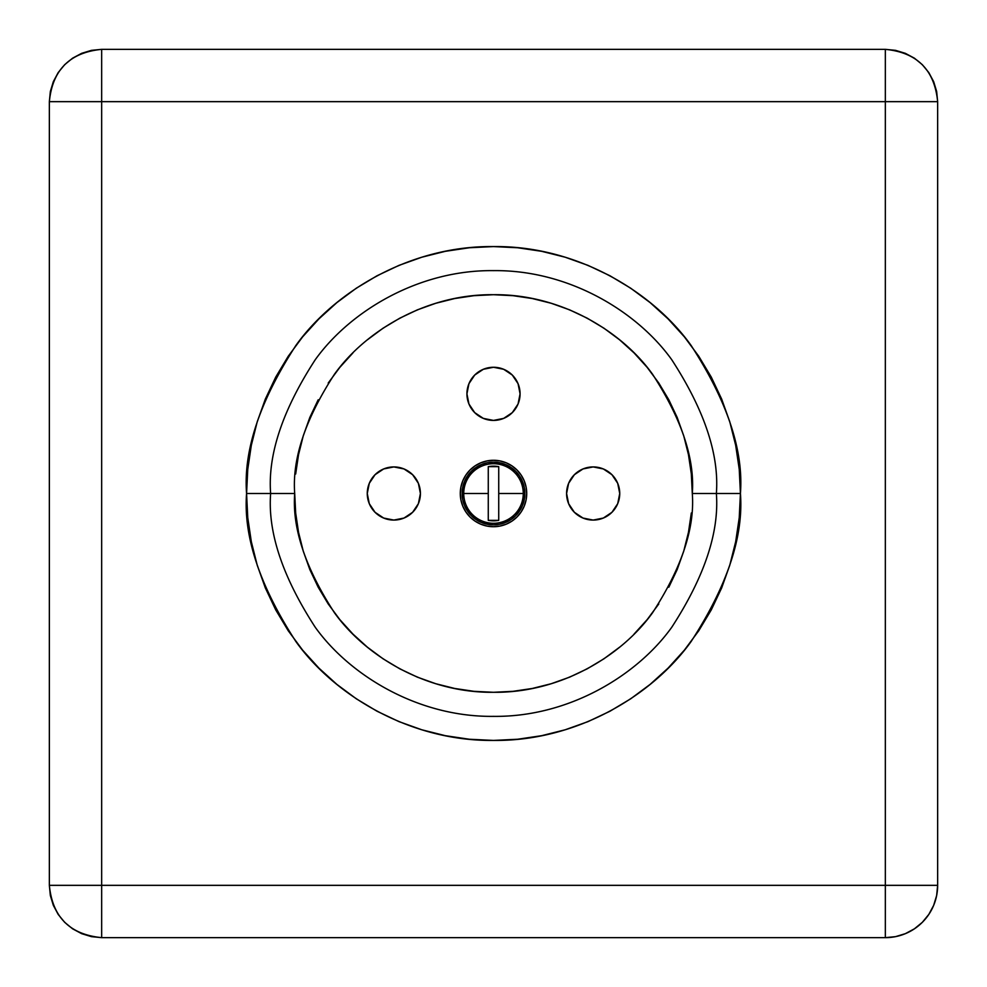 <?xml version="1.0" encoding="UTF-8"?>
<svg xmlns="http://www.w3.org/2000/svg" width="987" height="987" viewBox="0 0 987 987"><rect width="100%" height="100%" fill="white"/><g stroke="black" fill="none" stroke-linecap="round" stroke-linejoin="round"><path stroke-width="1.48" d="M524.887 493.5A31.387 31.387 0 0 0 493.5 462.113A31.387 31.387 0 0 0 462.113 493.5L463.73 493.5A29.77 29.77 0 0 1 493.5 463.73A29.77 29.77 0 0 1 523.27 493.5L524.887 493.5L524.282 487.381L519.594 476.067L515.695 471.305L505.517 464.495L493.5 462.113L487.381 462.718L481.483 464.495L471.305 471.305L464.495 481.483L462.113 493.5L462.718 499.619L464.495 505.517L471.305 515.695L481.483 522.505L493.5 524.887L499.619 524.282L510.933 519.594L515.695 515.695L522.505 505.517L524.887 493.5L498.731 493.5L498.731 520.346A27.352 27.352 0 0 1 488.269 520.346L488.269 493.5L463.73 493.5A29.77 29.77 0 0 0 493.5 523.27A29.77 29.77 0 0 0 523.27 493.5A29.77 29.77 0 0 0 493.5 463.73A29.77 29.77 0 0 0 463.73 493.5L488.269 493.5L488.269 466.654A27.352 27.352 0 0 1 498.731 466.654L498.731 493.5L523.27 493.5A29.77 29.77 0 0 1 493.5 523.27A29.77 29.77 0 0 1 463.73 493.5L462.113 493.5A31.387 31.387 0 0 0 493.5 524.887A31.387 31.387 0 0 0 524.887 493.5M692.294 493.5C694.947 528.057 681.696 567.809 652.53 612.779C622.032 655.467 560.986 693.084 493.5 692.294C426.014 693.084 364.968 655.467 334.47 612.779C305.304 567.809 292.053 528.057 294.706 493.5L270.635 493.5C267.662 532.24 282.529 576.803 315.211 627.214C349.41 675.071 417.846 717.241 493.5 716.365C569.154 717.241 637.59 675.071 671.789 627.214C704.471 576.803 719.338 532.24 716.365 493.5C719.338 454.76 704.471 410.197 671.789 359.786C637.59 311.929 569.154 269.759 493.5 270.635C417.846 269.759 349.41 311.929 315.211 359.786C282.529 410.197 267.662 454.76 270.635 493.5L294.706 493.5C292.053 458.943 305.304 419.191 334.47 374.221C364.968 331.533 426.014 293.916 493.5 294.706C560.986 293.916 622.032 331.533 652.53 374.221C681.696 419.191 694.947 458.943 692.294 493.5L740.423 493.5C743.717 450.578 727.259 401.191 691.036 345.351C653.147 292.312 577.321 245.603 493.5 246.577C409.679 245.603 333.853 292.312 295.964 345.351C259.741 401.191 243.283 450.578 246.577 493.5L270.635 493.5C267.662 454.76 282.529 410.197 315.211 359.786C349.41 311.929 417.846 269.759 493.5 270.635C569.154 269.759 637.59 311.929 671.789 359.786C704.471 410.197 719.338 454.76 716.365 493.5C719.338 532.24 704.471 576.803 671.789 627.214C637.59 675.071 569.154 717.241 493.5 716.365C417.846 717.241 349.41 675.071 315.211 627.214C282.529 576.803 267.662 532.24 270.635 493.5L246.577 493.5L247.762 469.294L251.315 445.322L257.212 421.819L265.367 399.007L275.731 377.096L288.192 356.319L302.627 336.851L318.9 318.9L336.851 302.627L356.319 288.192L377.096 275.731L399.007 265.367L421.819 257.212L445.322 251.315L469.294 247.762L493.5 246.577L517.706 247.762L541.678 251.315L565.181 257.212L587.993 265.367L609.904 275.731L630.681 288.192L650.149 302.627L668.1 318.9L684.373 336.851L698.808 356.319L711.269 377.096L721.633 399.007L729.788 421.819L735.685 445.322L739.238 469.294L740.423 493.5L739.238 517.706L735.685 541.678L729.788 565.181L721.633 587.993L711.269 609.904L698.808 630.681L684.373 650.149L668.1 668.1L650.149 684.373L630.681 698.808L609.904 711.269L587.993 721.633L565.181 729.788L541.678 735.685L517.706 739.238L493.5 740.423L469.294 739.238L445.322 735.685L421.819 729.788L399.007 721.633L377.096 711.269L356.319 698.808L336.851 684.373L318.9 668.1L302.627 650.149L288.192 630.681L275.731 609.904L265.367 587.993L257.212 565.181L251.315 541.678L247.762 517.706L246.577 493.5C243.283 536.422 259.741 585.809 295.964 641.649C333.853 694.688 409.679 741.397 493.5 740.423C577.321 741.397 653.147 694.688 691.036 641.649C727.259 585.809 743.717 536.422 740.423 493.5L692.294 493.5L691.332 474.019L688.47 454.711L683.732 435.798L677.168 417.427L668.816 399.784L658.798 383.055L647.176 367.386L634.073 352.927L619.614 339.824L603.945 328.202L587.216 318.184L569.573 309.832L551.202 303.268L532.289 298.53L512.981 295.668L493.5 294.706L474.019 295.668L454.711 298.53L435.798 303.268L417.427 309.832L399.784 318.184L383.055 328.202L367.386 339.824M420.413 493.5A26.575 26.575 0 0 1 393.838 520.075A26.575 26.575 0 0 1 367.263 493.5L369.286 483.334L375.048 474.71L383.672 468.948L393.838 466.925L404.016 468.948L412.628 474.71L418.389 483.334L420.413 493.5L418.389 503.666L412.628 512.29L404.016 518.052L393.838 520.075L383.672 518.052L375.048 512.29L369.286 503.666L367.263 493.5A26.575 26.575 0 0 1 393.838 466.925A26.575 26.575 0 0 1 420.413 493.5M619.737 493.5A26.575 26.575 0 0 1 593.162 520.075A26.575 26.575 0 0 1 566.587 493.5L568.611 483.334L574.372 474.71L582.984 468.948L593.162 466.925L603.328 468.948L611.952 474.71L617.714 483.334L619.737 493.5L617.714 503.666L611.952 512.29L603.328 518.052L593.162 520.075L582.984 518.052L574.372 512.29L568.611 503.666L566.587 493.5A26.575 26.575 0 0 1 593.162 466.925A26.575 26.575 0 0 1 619.737 493.5M520.075 393.838A26.575 26.575 0 0 1 493.5 420.413A26.575 26.575 0 0 1 466.925 393.838A26.575 26.575 0 0 1 493.5 367.263A26.575 26.575 0 0 1 520.075 393.838L518.052 404.016L512.29 412.628L503.666 418.389L493.5 420.413L483.334 418.389L474.71 412.628L468.948 404.016L466.925 393.838L468.948 383.672L474.71 375.048L483.334 369.286L493.5 367.263L503.666 369.286L512.29 375.048L518.052 383.672L520.075 393.838M526.725 493.5A33.225 33.225 0 0 1 493.5 526.725A33.225 33.225 0 0 1 460.275 493.5A33.225 33.225 0 0 1 493.5 460.275A33.225 33.225 0 0 1 526.725 493.5L526.083 499.977L524.196 506.208L521.124 511.957L516.991 516.991L511.957 521.124L506.208 524.196L499.977 526.083L493.5 526.725L487.023 526.083L480.792 524.196L475.043 521.124L470.009 516.991L465.876 511.957L462.804 506.208L460.917 499.977L460.275 493.5L460.917 487.023L462.804 480.792L465.876 475.043L470.009 470.009L475.043 465.876L480.792 462.804L487.023 460.917L493.5 460.275L499.977 460.917L506.208 462.804L511.957 465.876L516.991 470.009L521.124 475.043L524.196 480.792L526.083 487.023L526.725 493.5M885.339 937.65L885.339 885.339L101.661 885.339L101.661 937.65L885.339 937.65L895.542 936.651L905.35 933.665L914.394 928.829L922.327 922.327L928.829 914.394L933.665 905.35L936.651 895.542L937.65 885.339L937.65 101.661L885.339 101.661L885.339 885.339L937.65 885.339L937.65 101.661L936.651 91.458L933.665 81.65L928.829 72.606L922.327 64.673L914.394 58.171L905.35 53.335L895.542 50.349L885.339 49.35L101.661 49.35L101.661 101.661L49.35 101.661L49.35 885.339L101.661 885.339L101.661 101.661L885.339 101.661L885.339 49.35L101.661 49.35L91.458 50.349L81.65 53.335L72.606 58.171L64.673 64.673L58.171 72.606L53.335 81.65L50.349 91.458L49.35 101.661L49.35 885.339L50.349 895.542L53.335 905.35L58.171 914.394L64.673 922.327L72.606 928.829L81.65 933.665L91.458 936.651L101.661 937.65L885.339 937.65A52.311 52.311 0 0 0 937.65 885.339L885.339 885.339L885.339 101.661L101.661 101.661L101.661 885.339L885.339 885.339L885.339 937.65M294.706 493.5L295.668 512.981L298.53 532.289L303.268 551.202L309.832 569.573L318.184 587.216L328.202 603.945L339.824 619.614L352.927 634.073L367.386 647.176L383.055 658.798L399.784 668.816L417.427 677.168L435.798 683.732L454.711 688.47L474.019 691.332L493.5 692.294L512.981 691.332L532.289 688.47L551.202 683.732L569.573 677.168L587.216 668.816L603.945 658.798L619.614 647.176M634.073 634.073L647.176 619.614L658.798 603.945M668.816 587.216L677.168 569.573L683.732 551.202L688.47 532.289L691.332 512.981M352.927 352.927L339.824 367.386L328.202 383.055M318.184 399.784L309.832 417.427L303.268 435.798L298.53 454.711L295.668 474.019M101.661 885.339L49.35 885.339C52.447 917.108 69.892 934.553 101.661 937.65L101.661 885.339M885.339 49.35L885.339 101.661L937.65 101.661C934.553 69.892 917.108 52.447 885.339 49.35M101.661 101.661L101.661 49.35C69.892 52.447 52.447 69.892 49.35 101.661L101.661 101.661M488.269 497.263L488.269 489.737M498.731 489.737L498.731 497.263M498.731 466.654L488.269 466.654M488.269 520.346L498.731 520.346"/></g></svg>
